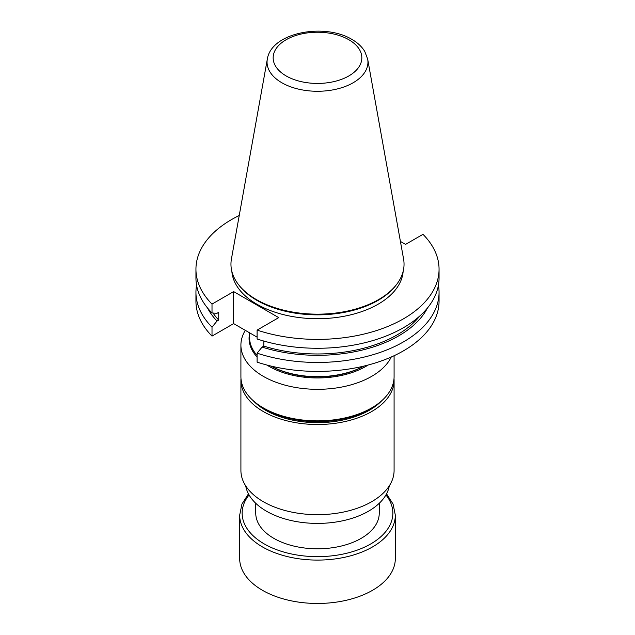 <?xml version="1.0" encoding="UTF-8"?>
<svg xmlns="http://www.w3.org/2000/svg" width="635" height="635" viewBox="0 0 635 635"><rect width="100%" height="100%" fill="white"/><g stroke="black" fill="none" stroke-linecap="round" stroke-linejoin="round"><path stroke-width="0.95" d="M379.254 503.293L379.254 513.144A61.754 35.655 180 0 1 361.164 538.353A61.754 35.655 180 0 1 293.87 546.084A61.754 35.655 180 0 1 255.746 513.144L255.746 503.293M271.105 366.093A67.945 39.227 0 0 0 363.895 366.093M249.555 332.803L249.555 337.431A67.945 39.227 0 0 0 257.096 355.394M271.026 366.07A66.707 38.513 0 0 0 363.974 366.07M257.096 362.125A121.555 70.183 0 0 0 439.055 301.22L439.055 292.275A121.555 70.183 180 0 1 257.096 353.179L257.096 362.125M257.096 337.153L233.64 323.612L212.011 336.098L212.011 327.152A121.555 70.183 180 0 1 195.945 292.275A121.555 70.183 180 0 1 196.564 285.186M195.945 292.275L195.945 301.22A121.555 70.183 0 0 0 212.011 336.098M400.415 241.427L405.559 244.396L422.989 234.331A121.555 70.183 180 0 1 439.055 269.208A121.555 70.183 180 0 1 257.096 330.113L257.096 338.995A121.555 70.183 0 0 0 439.055 278.09L439.055 269.208M195.945 269.208L195.945 278.09A121.555 70.183 0 0 0 212.011 312.968L212.011 304.086A121.555 70.183 180 0 1 195.945 269.208A121.555 70.183 180 0 1 239.236 215.503M233.64 323.612L233.64 291.6L212.011 304.086M233.64 291.6L278.717 317.627L257.096 330.113M403.154 271.343A85.733 49.498 180 0 1 317.5 318.706A85.733 49.498 180 0 1 231.846 271.343M438.436 285.186A121.555 70.183 180 0 1 439.055 292.275M396.502 284.599L395.764 285.552A85.733 49.498 180 0 1 317.5 314.849A85.733 49.498 180 0 1 239.236 285.552L238.498 284.599A86.543 49.967 180 0 1 231.418 259.056L267.319 59.142A50.451 29.131 180 0 0 281.829 82.74A50.451 29.131 180 0 0 339.185 88.448A50.451 29.131 180 0 0 367.681 59.142L403.582 259.056A86.543 49.967 180 0 1 396.502 284.599A86.543 49.967 180 0 1 317.5 314.166A86.543 49.967 180 0 1 238.498 284.599M212.011 312.968L217.011 313.293L218.734 312.301L218.734 320.064L217.011 321.056L212.011 327.152M257.096 353.179L262.096 347.083L263.811 346.091L263.811 341.058M263.811 346.091A112.419 64.905 0 0 0 419.735 316.055M262.096 347.083A114.752 66.246 0 0 0 427.458 308.007M207.542 308.007A114.752 66.246 0 0 0 217.011 321.056M213.027 313.031A112.419 64.905 0 0 0 218.734 320.064M266.867 365.03A68.437 39.513 0 0 0 269.105 366.379A68.437 39.513 0 0 0 368.133 365.03M249.555 333.7A68.437 39.513 0 0 0 257.096 357.021M391.263 357.005A76.589 44.22 180 0 1 263.342 376.365A76.589 44.22 180 0 1 240.911 345.099L240.911 376.65A76.589 44.22 0 0 0 263.342 407.916A76.589 44.22 0 0 0 371.658 407.916A76.589 44.22 0 0 0 394.089 376.65L394.089 355.719M240.911 345.099A76.589 44.22 180 0 1 245.3 330.343M381.913 400.574A73.382 42.362 180 0 1 317.5 422.648A73.382 42.362 180 0 1 253.087 400.574M371.658 407.916L369.387 409.234A73.382 42.362 180 0 1 265.613 409.234L263.342 407.916M394.025 378.468A76.589 44.22 180 0 1 394.089 380.286L394.089 470.456A76.589 44.22 180 0 1 317.5 514.675A76.589 44.22 180 0 1 240.911 470.456L240.911 380.286A76.589 44.22 180 0 1 240.975 378.468M394.089 380.286A76.589 44.22 180 0 1 317.5 424.505A76.589 44.22 180 0 1 240.911 380.286M389.295 485.862A72.144 41.656 180 0 1 317.5 523.407A72.144 41.656 180 0 1 245.705 485.862M386.548 493.832L393.073 504.103L395.327 515.16L395.327 558.53A77.827 44.934 180 0 1 372.531 590.304A77.827 44.934 180 0 1 287.719 600.043A77.827 44.934 180 0 1 239.673 558.53L239.673 515.16L241.927 504.103L248.452 493.832M348.853 39.735A44.339 25.598 0 0 0 274.669 51.205A44.339 25.598 0 0 0 328.978 82.558A44.339 25.598 0 0 0 348.853 39.735M385.937 494.935A75.359 43.505 180 0 1 370.784 543.909A75.359 43.505 180 0 1 274.415 548.838A75.359 43.505 180 0 1 249.063 494.935M395.327 515.16A77.827 44.934 180 0 1 372.531 546.933A77.827 44.934 180 0 1 287.719 556.673A77.827 44.934 180 0 1 239.673 515.16M367.681 59.142L364.76 51.427C361.847 46.657 357.576 42.656 351.941 39.426C324.604 22.701 271.304 32.361 267.319 59.142"/></g></svg>

